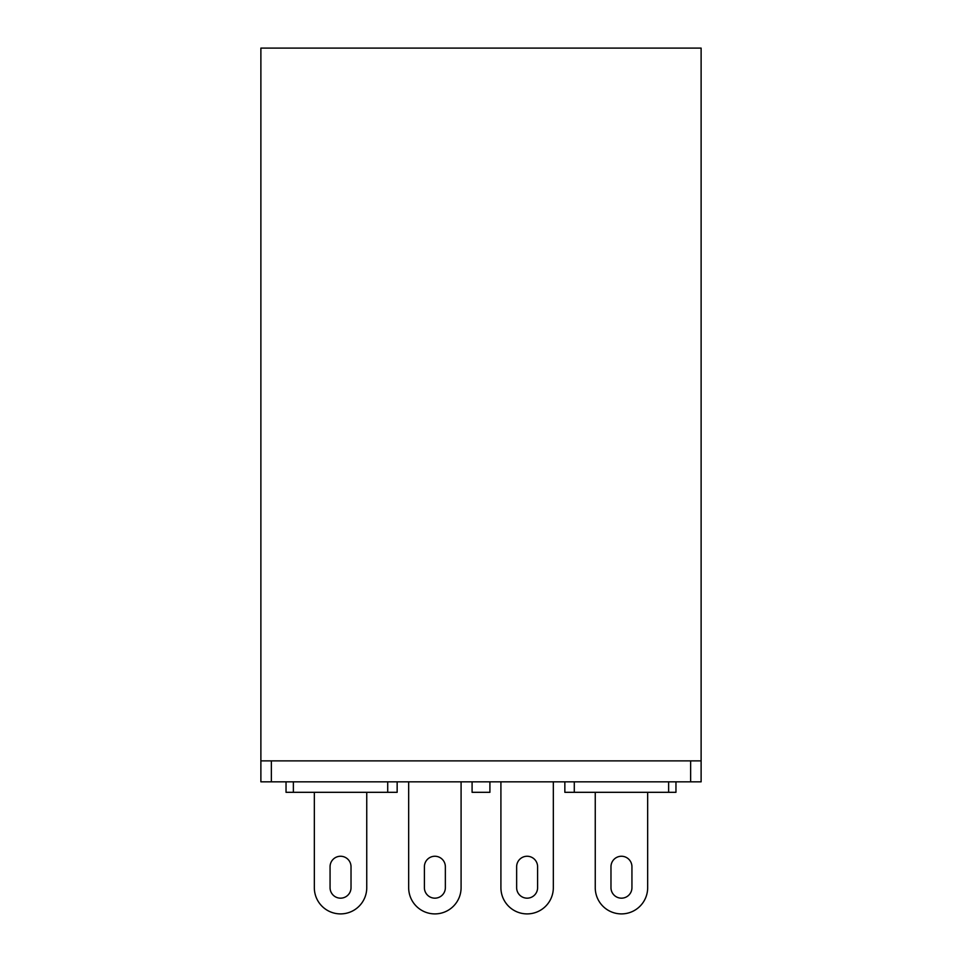 <?xml version="1.0" encoding="UTF-8"?>
<svg xmlns="http://www.w3.org/2000/svg" width="962" height="962" viewBox="0 0 962 962"><rect width="100%" height="100%" fill="white"/><g stroke="black" fill="none" stroke-linecap="round" stroke-linejoin="round"><path stroke-width="1.44" d="M701.118 48.1L260.882 48.1L260.882 760.87L701.118 760.87L701.118 48.1M675.961 792.315L675.961 781.829L675.961 792.315L574.29 792.315L574.29 781.829M668.626 792.315L668.626 781.829M397.15 781.829L397.15 792.315L293.374 792.315L293.374 781.829M387.71 792.315L387.71 781.829M701.118 760.87L701.118 781.829L260.882 781.829L260.882 760.87M690.632 781.829L690.632 760.87L271.368 760.87L271.368 781.829M293.374 792.315L286.039 792.315L286.039 781.829M574.29 792.315L564.85 792.315L564.85 781.829M472.089 781.829L472.089 792.315L489.911 792.315L489.911 781.829M351.022 887.698A10.486 10.486 0 0 1 340.548 898.171A10.486 10.486 0 0 1 330.062 887.698L330.062 866.726A10.486 10.486 0 0 1 340.548 856.252A10.486 10.486 0 0 1 351.022 866.726L351.022 887.698A10.486 10.486 0 0 1 340.548 898.171A10.486 10.486 0 0 1 330.062 887.698A10.486 10.486 0 0 0 340.548 898.171A10.486 10.486 0 0 0 351.022 887.698A10.486 10.486 0 0 1 340.548 898.171A10.486 10.486 0 0 1 330.062 887.698M330.062 866.726A10.486 10.486 0 0 1 340.548 856.252A10.486 10.486 0 0 1 351.022 866.726A10.486 10.486 0 0 0 340.548 856.252A10.486 10.486 0 0 0 330.062 866.726A10.486 10.486 0 0 1 340.548 856.252A10.486 10.486 0 0 1 351.022 866.726M314.333 792.315L314.333 887.698A26.202 26.202 0 0 0 340.548 913.9A26.202 26.202 0 0 0 366.75 887.698L366.75 792.315M445.358 887.698A10.486 10.486 0 0 1 434.884 898.171A10.486 10.486 0 0 1 424.398 887.698L424.398 866.726A10.486 10.486 0 0 1 434.884 856.252A10.486 10.486 0 0 1 445.358 866.726L445.358 887.698A10.486 10.486 0 0 1 434.884 898.171A10.486 10.486 0 0 1 424.398 887.698A10.486 10.486 0 0 0 434.884 898.171A10.486 10.486 0 0 0 445.358 887.698M424.398 866.726A10.486 10.486 0 0 1 434.884 856.252A10.486 10.486 0 0 1 445.358 866.726A10.486 10.486 0 0 0 434.884 856.252A10.486 10.486 0 0 0 424.398 866.726M408.67 781.829L408.67 887.698A26.202 26.202 0 0 0 434.884 913.9A26.202 26.202 0 0 0 461.087 887.698L461.087 781.829M595.25 792.315L595.25 887.698A26.202 26.202 0 0 0 621.452 913.9A26.202 26.202 0 0 0 647.666 887.698L647.666 792.315M631.938 866.726L631.938 887.698A10.486 10.486 0 0 1 621.452 898.171A10.486 10.486 0 0 1 610.978 887.698L610.978 866.726A10.486 10.486 0 0 1 621.452 856.252A10.486 10.486 0 0 1 631.938 866.726A10.486 10.486 0 0 0 621.452 856.252A10.486 10.486 0 0 0 610.978 866.726A10.486 10.486 0 0 1 621.452 856.252A10.486 10.486 0 0 1 631.938 866.726A10.486 10.486 0 0 0 621.452 856.252A10.486 10.486 0 0 0 610.978 866.726M500.913 781.829L500.913 887.698A26.202 26.202 0 0 0 527.116 913.9A26.202 26.202 0 0 0 553.33 887.698L553.33 781.829M537.602 866.726L537.602 887.698A10.486 10.486 0 0 1 527.116 898.171A10.486 10.486 0 0 1 516.642 887.698L516.642 866.726A10.486 10.486 0 0 1 527.116 856.252A10.486 10.486 0 0 1 537.602 866.726A10.486 10.486 0 0 0 527.116 856.252A10.486 10.486 0 0 0 516.642 866.726A10.486 10.486 0 0 1 527.116 856.252A10.486 10.486 0 0 1 537.602 866.726M537.602 887.698A10.486 10.486 0 0 1 527.116 898.171A10.486 10.486 0 0 1 516.642 887.698A10.486 10.486 0 0 0 527.116 898.171A10.486 10.486 0 0 0 537.602 887.698M631.938 887.698A10.486 10.486 0 0 1 621.452 898.171A10.486 10.486 0 0 1 610.978 887.698A10.486 10.486 0 0 0 621.452 898.171A10.486 10.486 0 0 0 631.938 887.698A10.486 10.486 0 0 1 621.452 898.171A10.486 10.486 0 0 1 610.978 887.698"/></g></svg>
